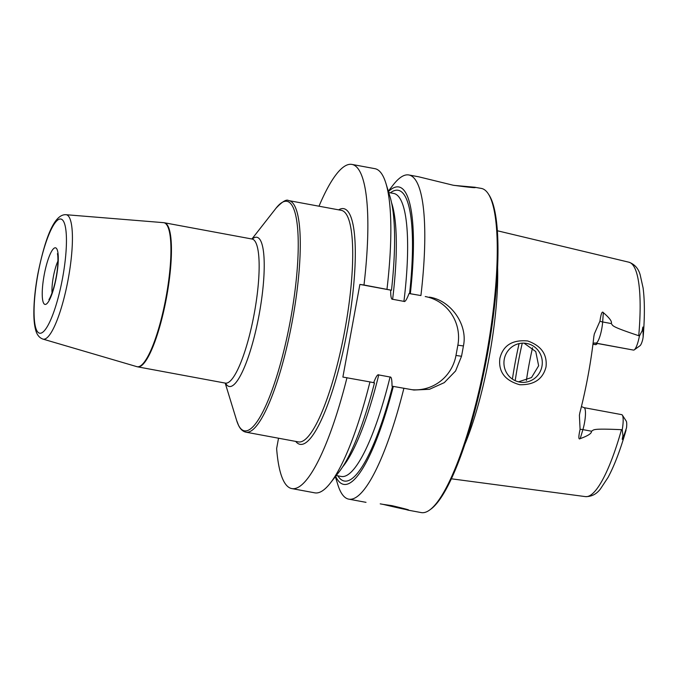 <?xml version="1.0" encoding="UTF-8"?>
<svg xmlns="http://www.w3.org/2000/svg" width="677" height="677" viewBox="0 0 677 677"><rect width="100%" height="100%" fill="white"/><g stroke="black" fill="none" stroke-linecap="round" stroke-linejoin="round"><path stroke-width="1.02" d="M278.526 438.214L276.631 448.563A164.85 35.399 -79.5 0 0 291.821 488.582L314.805 492.848A164.85 35.399 -79.5 0 0 330.325 483.09A164.85 35.399 -79.5 0 0 369.964 381.913L342.884 377.064L359.885 284.416L390.654 290.12C390.654 296.644 391.314 299.691 392.626 299.276L403.932 301.375C405.015 302.238 406.716 299.623 409.026 293.53L420.916 295.561A164.85 35.399 -79.5 0 0 408.874 174.971A164.85 35.399 -79.5 0 0 393.354 184.728L388.31 191.168M429.328 297.127C450.391 300.097 468.146 324.359 463.415 345.964A164.85 35.399 -79.5 0 1 462.484 351.118A164.85 35.399 -79.5 0 1 461.528 356.263L455.587 370.971L444.273 382.64L429.48 389.292L413.926 390.037L392.017 386.178C392.025 379.662 391.365 376.607 390.054 377.021A143.913 30.905 100.5 0 1 341.25 476.464L336.241 475.533M488.269 193.8L489.039 194.984A163.8 35.17 -79.5 0 1 487.144 355.696A163.8 35.17 100.5 0 1 430.758 509.214L429.616 510.043A164.85 35.399 100.5 0 0 486.357 355.543A164.85 35.399 -79.5 0 0 488.269 193.8A164.85 35.399 -79.5 0 0 481.355 188.418L475.576 187.411M454.064 185.388L475.288 187.292M475.017 187.25C477.192 188.155 469.906 187.487 453.167 185.227L418.733 176.807M409.026 293.53L410.33 293.725A151.233 32.471 -79.5 0 0 388.437 191.591M335.631 476.303A151.233 32.471 -79.5 0 0 393.329 386.372M335.36 476.65L337.764 484.47A164.85 35.399 -79.5 0 0 348.748 499.144A164.85 35.399 -79.5 0 0 403.915 388.209M410.33 293.725L420.916 295.561M369.964 381.913L374.483 382.877A151.233 32.471 100.5 0 1 339.075 471.911L330.325 483.09M425.224 296.534A41.864 40.891 -81.8 0 1 457.864 345.168L455.976 355.459A41.864 40.891 -81.8 0 1 411.844 389.681M373.653 382.767C375.963 376.683 377.664 374.068 378.739 374.923L390.054 377.021M386.973 289.265A164.85 35.399 -79.5 0 0 385.915 183.349L390.079 196.922A151.233 32.471 100.5 0 1 391.484 290.23L363.989 285.009A164.85 35.399 -79.5 0 0 351.947 164.418A164.85 35.399 -79.5 0 0 319.002 206.206M363.989 285.009L359.885 284.416M291.821 488.582A164.85 35.399 -79.5 0 0 346.988 377.656M385.915 183.349A164.85 35.399 -79.5 0 0 374.931 168.675L351.947 164.418M429.616 510.043A164.85 35.399 100.5 0 1 421.229 512.582L408.104 510.153L391.991 505.651C419.291 512.176 410.33 510.881 383.199 504.39L380.22 503.857M383.199 504.39L391.991 505.651M391.484 290.23L390.654 290.12M464.786 444.527A126.751 27.215 100.5 0 0 489.31 356.424A126.751 27.215 -79.5 0 0 497.603 267.567M546.017 366.968C542.852 379.179 534.068 385.095 519.657 384.714C504.881 380.491 498.28 371.724 499.871 358.387C503.113 345.38 512.387 339.575 527.688 340.963C541.278 345.769 547.388 354.443 546.017 366.968M584.056 407.664L621.689 414.637A15.072 3.233 100.5 0 1 621.714 414.646A15.072 3.233 100.5 0 1 622.349 415.136L626.2 421.043A9.842 2.116 100.5 0 1 626.513 427.889L623.957 435.438C622.121 440.659 621.782 440.778 622.95 435.785L622.231 429.633L621.494 429.692C590.082 428.253 594.474 429.963 591.436 431.198C591.918 433.28 588.178 435.751 580.206 438.628C578.463 439.915 578.42 436.826 580.087 429.362L579.394 415.314L579.859 412.758A121.538 26.098 -79.5 0 0 588.211 374.813A121.538 26.098 -79.5 0 0 593.856 336.486L594.321 333.956L599.94 321.177C601.007 313.688 602.141 310.853 603.334 312.656C609.765 318.165 612.38 321.795 611.187 323.547L602.657 321.964L603.334 312.656M594.66 342.985L633.537 350.094A15.072 3.233 -79.5 0 0 634.273 349.857A15.072 3.233 -79.5 0 0 639.41 336.029L638.741 335.707C608.885 325.781 613.599 325.772 611.187 323.547M526.664 343.451A19.625 19.168 -81.8 0 1 542.032 365.868A19.625 19.168 -81.8 0 1 520.325 382.183A19.625 19.168 -81.8 0 1 519.581 382.056A19.625 19.168 -81.8 0 1 504.204 359.639A19.625 19.168 -81.8 0 1 525.911 343.332A19.625 19.168 -81.8 0 1 526.664 343.451M518.48 381.82L531.521 377.554L538.638 365.775L535.752 351.558L524.04 343.154M526.401 380.491A88.966 19.108 -79.5 0 1 528.839 365.673A88.966 19.108 100.5 0 1 532.545 347.758M596.302 343.29A88.966 19.108 -79.5 0 0 595.921 344.686L592.959 344.136M634.273 349.857L639.993 345.727A9.842 2.116 -79.5 0 0 642.778 339.279L643.15 336.977C644.8 317.217 644.775 300.867 643.091 287.92L640.137 274.71C638.352 268.422 634.603 264.25 628.899 262.202L497.367 230.764M639.41 336.029L642.253 330.604C642.955 325.603 643.218 325.84 643.065 331.307L643.15 336.977M622.349 415.136A15.072 3.233 100.5 0 1 622.231 429.633M593.424 344.331A15.072 3.233 100.5 0 0 593.458 344.331L593.484 344.339A15.072 3.233 100.5 0 1 593.458 344.331L595.921 344.686L597.503 343.51M390.358 192.827A147.84 31.743 100.5 0 1 409.577 293.615M388.725 192.522L393.735 193.453A143.913 30.905 100.5 0 1 403.932 301.375M392.567 386.271A147.84 31.743 100.5 0 1 337.874 475.838M295.705 441.404A119.846 25.734 -79.5 0 0 300.25 444.366A119.846 25.734 100.5 0 0 347.377 330.164A119.846 25.734 100.5 0 0 343.518 208.626A119.846 25.734 -79.5 0 0 338.652 209.853M245.963 432.18L298.405 441.903A117.747 25.286 -79.5 0 0 298.616 441.937A117.747 25.286 100.5 0 0 344.83 330.232A117.747 25.286 100.5 0 0 341.352 210.352L288.91 200.629A117.747 25.286 100.5 0 1 292.396 320.509A117.747 25.286 100.5 0 1 246.183 432.214A117.747 25.286 -79.5 0 1 245.963 432.18L244.803 431.858C242.205 430.834 240.132 428.693 238.583 425.452L236.637 420.434A116.706 25.057 -79.5 0 0 244.634 430.86A116.706 25.057 100.5 0 0 290.518 319.646A116.706 25.057 100.5 0 0 286.76 201.297A116.706 25.057 -79.5 0 0 275.996 208.237C282.233 201.619 286.439 199.063 288.614 200.578L288.91 200.629A117.747 25.286 100.5 0 0 288.69 200.587M252.267 239.057A75.883 16.299 -79.5 0 1 256.761 237.246A75.883 16.299 100.5 0 1 259.206 314.204A75.883 16.299 100.5 0 1 229.368 386.516A75.883 16.299 -79.5 0 1 225.543 383.157M225.746 383.19L225.348 383.114A73.268 15.732 -79.5 0 0 225.483 383.131A73.268 15.732 100.5 0 0 254.239 313.629A73.268 15.732 100.5 0 0 252.072 239.032L164.376 222.767A73.268 15.732 -79.5 0 0 164.24 222.75M275.996 208.237L251.912 239.006A73.268 15.732 100.5 0 1 252.072 239.032L252.513 239.083M137.795 366.866A73.268 15.732 -79.5 0 0 166.542 297.364A73.268 15.732 -79.5 0 0 164.376 222.767L163.529 222.657A73.243 15.723 -79.5 0 1 163.741 222.682A73.243 15.723 100.5 0 1 166.093 296.958A73.243 15.723 100.5 0 1 137.296 366.748A73.243 15.723 -79.5 0 1 136.822 366.646L137.659 366.849A73.268 15.732 -79.5 0 0 137.795 366.866M66.024 214.711C53.534 213.847 44.538 241.037 37.827 274.083C35.17 288.647 33.85 301.705 33.85 313.248C33.867 319.857 34.434 325.298 35.551 329.572C36.761 334.616 39.232 337.789 42.956 339.101A63.274 13.591 -79.5 0 0 43.362 339.185A63.274 13.591 100.5 0 0 68.242 278.89A63.274 13.591 100.5 0 0 66.202 214.727A63.274 13.591 -79.5 0 0 66.024 214.711L163.529 222.657M39.774 333.228A58.061 12.465 -79.5 0 0 62.606 277.892A58.061 12.465 -79.5 0 0 60.735 219.01A58.061 12.465 -79.5 0 0 37.904 274.346A58.061 12.465 -79.5 0 0 39.774 333.228M55.455 247.807A28.781 6.178 -79.5 0 0 44.132 275.243A28.781 6.178 -79.5 0 0 45.063 304.43A28.781 6.178 -79.5 0 0 56.377 277.003A28.781 6.178 -79.5 0 0 55.455 247.807M52.044 292.955A20.936 4.494 100.5 0 1 57.96 261.043M378.739 374.923A143.913 30.905 100.5 0 1 342.562 466.995M391.568 202.761A143.913 30.905 100.5 0 1 392.626 299.276M457.864 345.168L463.415 345.964M455.976 355.459L461.528 356.263M621.494 429.692A119.211 25.599 100.5 0 1 585.419 496.613L451.364 478.8M638.741 335.707A119.211 25.599 -79.5 0 0 628.899 262.202M512.413 379.103A104.664 22.476 -79.5 0 1 515.053 363.253A104.664 22.476 100.5 0 1 519.081 343.603M522.255 343.163A103.099 22.138 100.5 0 0 517.998 363.786A103.099 22.138 -79.5 0 0 515.214 380.677M595.261 343.019L595.845 343.104A15.072 3.233 -79.5 0 0 602.657 321.964A7.853 3.537 4.1 0 1 599.94 321.177M633.537 350.094L595.845 343.104A7.853 7.667 98.2 0 0 595.548 343.053L593.077 343.154M643.065 331.307L642.253 330.604M622.95 435.785L623.957 435.438M583.997 407.647A15.072 3.233 100.5 0 1 584.031 407.656A15.072 3.233 100.5 0 1 582.897 429.616L591.436 431.198M580.087 429.362A7.853 3.419 -163.4 0 1 582.897 429.616L580.206 438.628M419.08 176.866L408.874 174.971M225.196 383.08L236.637 420.434M42.956 339.101L136.822 366.646M57.427 253.993C57.367 251.869 59.221 261.17 56.14 277.274C53.195 293.429 48.27 301.155 49.015 299.344M225.348 383.114L137.659 366.849M366.012 502.342L348.748 499.144M585.419 496.613C591.554 496.74 596.606 494.125 600.558 488.777L608.073 477.378C614.428 465.539 620.42 449.799 626.047 430.157M581.425 406.572L584.031 407.656L621.714 414.646"/></g></svg>
